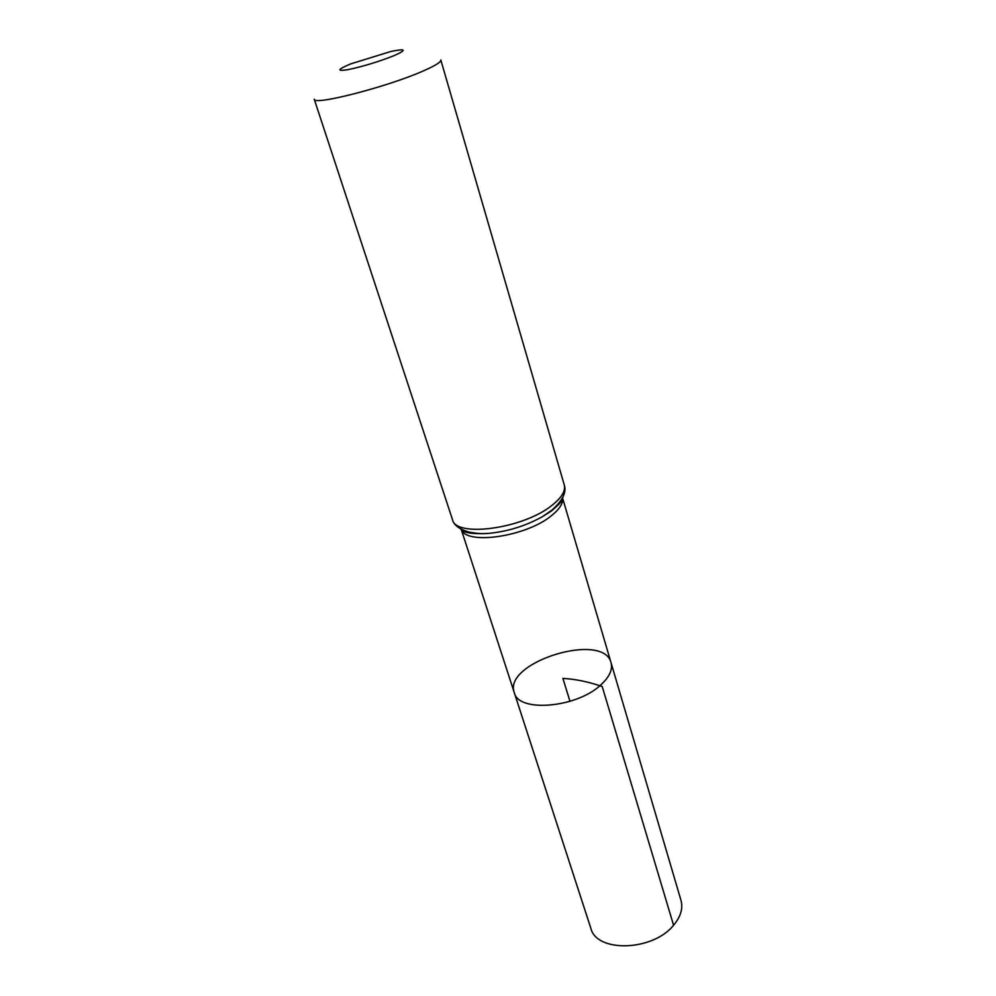 <?xml version="1.0" encoding="UTF-8"?>
<svg xmlns="http://www.w3.org/2000/svg" width="996" height="996" viewBox="0 0 996 996"><rect width="100%" height="100%" fill="white"/><g stroke="black" fill="none" stroke-linecap="round" stroke-linejoin="round"><path stroke-width="1.49" d="M601.534 684.24C609.652 676.521 612.814 669.324 611.034 662.676C603.476 631.14 502.694 662.328 514.272 692.618C518.318 713.024 577.792 707.82 601.534 684.24C609.652 676.521 612.814 669.324 611.034 662.676L680.978 900.322C683.194 908.402 680.716 916.718 673.57 925.247C652.766 951.367 596.455 952.823 590.827 928.222L514.272 692.618C518.318 713.024 577.792 707.82 601.534 684.24M394.13 55.627C378.48 61.777 363.104 66.458 347.99 69.658C336.449 71.438 337.308 69.546 350.567 63.943L390.93 51.456C406.069 48.393 407.14 49.788 394.13 55.627M452.458 519.551C455.446 537.927 523.435 528.739 552.021 505.308C561.694 497.651 565.778 490.866 564.259 484.94L440.817 59.997C441.178 62.001 435.364 65.636 423.362 70.903C387.643 86.839 312.881 105.999 314.238 99.189L452.458 519.551C453.554 524.867 459.056 529.05 468.967 532.113C482.836 534.479 484.031 533.383 488.675 533.383C475.117 534.342 465.568 532.736 460.028 528.552M569.986 701.346L562.902 678.425C575.439 679.073 588.549 681.787 602.231 686.555L673.57 925.247M562.541 498.162C563.201 503.453 559.428 509.367 551.211 515.878C526.062 536.67 466.327 545.31 461.347 529.486M563.101 496.655C561.694 501.075 557.86 505.731 551.61 510.599L542.197 516.812C525.49 526 507.649 531.528 488.675 533.383C473.225 534.242 464.223 532.997 461.658 529.673M461.248 529.424L514.272 692.618M562.578 498.05L611.034 662.676M564.259 484.94C566.761 492.223 562.628 500.627 551.871 510.151L542.197 516.812L551.348 511.048C559.827 503.789 563.512 499.606 562.391 498.486"/></g></svg>
